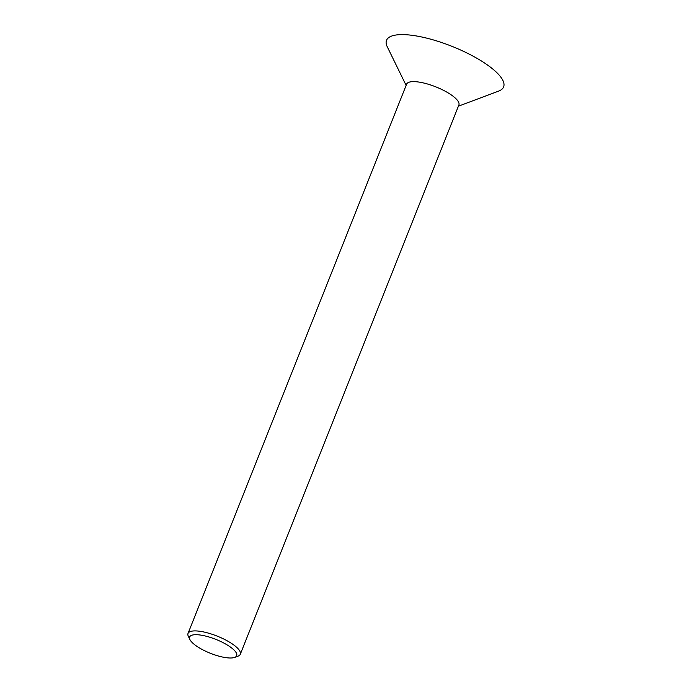 <?xml version="1.0" encoding="UTF-8"?>
<svg xmlns="http://www.w3.org/2000/svg" width="692" height="692" viewBox="0 0 692 692"><rect width="100%" height="100%" fill="white"/><g stroke="black" fill="none" stroke-linecap="round" stroke-linejoin="round"><path stroke-width="1.04" d="M203.154 649.996A25.319 7.474 21.7 0 1 189.937 639.59A25.319 7.474 21.7 0 1 215.93 639.408A25.319 7.474 21.7 0 1 234.692 657.4A25.319 7.474 21.7 0 1 203.154 649.996M189.937 639.59L188.354 636.346A28.13 8.304 21.7 0 1 188.025 633.448A28.13 8.304 21.7 0 1 217.236 636.138A28.13 8.304 21.7 0 1 240.297 654.26A28.13 8.304 21.7 0 1 238.074 656.128L234.692 657.4M188.025 633.448L406.611 84.173A28.13 8.304 21.7 0 1 435.813 86.863A28.13 8.304 21.7 0 1 458.882 104.976L240.297 654.26M406.126 85.393L387.26 46.779A63.015 18.598 21.7 0 1 451.945 46.329A63.015 18.598 21.7 0 1 498.638 91.102L458.398 106.196"/></g></svg>
